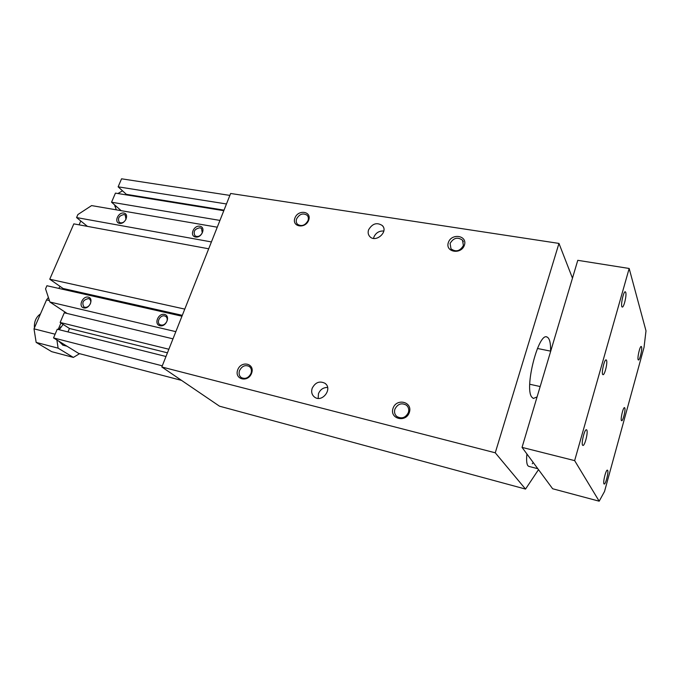 <?xml version="1.0" encoding="UTF-8"?>
<svg xmlns="http://www.w3.org/2000/svg" width="680" height="680" viewBox="0 0 680 680"><rect width="100%" height="100%" fill="white"/><g stroke="black" fill="none" stroke-linecap="round" stroke-linejoin="round"><path stroke-width="1.02" d="M572.466 278.154L558.968 243.415L495.261 452.795L161.823 366.988L219.512 406.19L525.529 489.081L538.509 469.65M495.261 452.795L525.529 489.081M125.953 219.368L125.256 215.076L124.023 214.548C118.957 215.67 117.385 218.288 119.289 222.377C121.865 223.55 124.092 222.547 125.953 219.368M123.853 213.061C129.668 213.996 125.264 224.459 119.493 223.371C113.713 222.377 118.116 212.007 123.853 213.061M558.968 243.415L230.63 193.477L161.823 366.988M162.291 365.823L53.533 337.918L57.247 329.23L165.988 356.499M199.869 226.219C206.202 227.239 201.832 238.204 195.534 237.023C189.227 235.934 193.613 225.072 199.869 226.219M211.42 241.927L76.576 217.566L77.885 214.548L91.604 205.589L217.26 227.197M226.465 203.966L118.133 186.83L121.558 178.806L229.865 195.398M76.576 217.566L87.431 226.38M175.839 331.653L49.904 302.022L45.552 288.864L46.911 285.727L181.959 316.208M184.781 309.102L49.751 279.216L63.053 288.481L62.704 289.298M49.751 279.216L73.831 223.864L208.701 248.786M181.552 380.392L78.676 353.43L53.533 337.918M219.946 220.413L111.554 202.215L121.184 210.672M111.554 202.215L115.439 193.12L223.805 210.69M118.133 186.83L126.369 194.344L126.157 194.854M117.929 193.519L122.502 190.816M116.246 209.831L114.818 205.079M115.107 206.831L114.665 204.944M49.904 302.022L67.124 313.463M168.861 349.24L60.137 322.473L69.445 328.474L67.974 331.925M60.137 322.473L64.285 312.783L172.983 338.844M59.245 329.732L63.129 324.402M62.968 345.185L58.675 341.088M59.1 329.698L60.665 327.114M368.594 229.806C367.744 232.424 368.126 234.651 369.75 236.504C375.504 243.227 388.671 231.905 382.406 225.615C376.983 222.079 372.376 223.482 368.594 229.806M373.541 238.4L373.881 237.099C375.878 232.764 379.194 230.741 383.809 231.03M312.179 388.272C315.333 382.33 319.6 380.673 324.989 383.299C333.004 388.705 322.184 403.053 314.56 397.111C311.856 394.918 311.058 391.977 312.179 388.272M327.607 387.455C323.332 387.421 320.288 389.487 318.469 393.669L318.172 398.37M296.633 218.841C299.498 214.013 302.974 212.797 307.062 215.212C308.414 216.665 308.72 218.475 307.981 220.66C305.142 225.479 301.673 226.712 297.585 224.349C296.2 222.895 295.876 221.059 296.633 218.841M294.925 218.025C291.465 226.916 305.354 229.228 308.661 220.226C312.043 211.268 298.172 209.134 294.925 218.025M450.1 243.431C453.535 237.787 457.683 236.725 462.562 240.269L463.386 245.565C459.994 251.192 455.863 252.28 450.985 248.829L450.1 243.431M448.341 242.565C444.983 252.237 461.244 254.94 464.414 245.14C467.679 235.382 451.452 232.883 448.341 242.565M250.996 373.413C251.94 370.43 251.362 368.101 249.246 366.435C245.216 364.633 241.986 366.01 239.547 370.575C238.578 373.592 239.181 375.947 241.349 377.621C245.37 379.355 248.591 377.952 250.996 373.413M237.736 369.801C241.264 360.162 255.263 363.536 251.6 373.243C248.013 382.993 233.996 379.414 237.736 369.801M408.391 412.505C409.224 409.547 408.578 407.116 406.445 405.186C401.54 402.543 397.69 403.869 394.901 409.156C394.043 412.173 394.723 414.647 396.95 416.576C401.837 419.118 405.654 417.758 408.391 412.505M393.023 408.34C396.423 397.783 412.913 401.752 409.36 412.394C405.9 423.096 389.376 418.872 393.023 408.34M532.287 463.785L533.145 462.4M526.915 453.976C526.303 459.969 526.617 463.879 527.867 465.715L528.853 466.378M550.604 351.135C550.74 342.856 549.542 338.147 547.009 337.008C538.526 332.12 524.263 387.524 531.658 396.975L533.332 398.463L537.081 396.933M90.347 303.798C91.128 301.648 90.814 300.041 89.394 298.971L88.485 298.588C83.121 299.803 81.6 302.591 83.929 306.96C86.471 307.938 88.612 306.892 90.347 303.798M88.298 297.126C94.112 298.375 89.513 309.315 83.734 307.904C77.953 306.595 82.552 295.766 88.298 297.126M166.829 321.445C167.586 319.251 167.22 317.577 165.75 316.412L164.628 315.936C160.25 314.678 156.034 322.397 159.876 324.64C162.69 325.813 165.01 324.751 166.829 321.445M164.475 314.415C170.833 315.784 166.251 327.275 159.936 325.737C153.612 324.3 158.202 312.927 164.475 314.415M202.266 232.84L201.501 228.438L199.988 227.757C194.658 228.82 193.001 231.514 195.016 235.85C197.863 237.26 200.285 236.257 202.266 232.84M182.308 315.333L63.053 288.481M224.018 210.145L126.369 194.344M167.441 352.818L69.445 328.474M599.182 501.194L552.644 488.758L522.044 447.389L577.779 260.321L629.17 268.473L646 330.846L644.037 347.352L604.529 491.478L599.182 501.194L574.642 460.623L629.17 268.473M625.762 292.434C626.824 295.409 623.764 307.989 622.208 307.02C620.194 306.714 623.492 290.717 625.345 291.805L625.762 292.434M586.823 430.091C588.293 432.335 584.647 446.471 582.87 445.409C580.694 445.052 584.537 428.613 586.517 429.769L586.823 430.091M641.58 346.936C642.438 349.282 639.642 360.757 638.401 359.95C636.794 359.737 639.837 345.601 641.291 346.494L641.58 346.936M607.656 470.39C608.821 472.124 605.557 484.883 604.163 484.007C602.463 483.76 605.906 469.225 607.444 470.169L607.656 470.39M606.552 360.349C607.75 362.874 604.562 375.615 602.965 374.646C600.958 374.323 604.358 358.836 606.194 359.907L606.552 360.349M624.81 407.975C625.77 409.947 622.88 421.506 621.622 420.699C620.041 420.478 623.126 406.784 624.563 407.66L624.81 407.975M522.044 447.389L574.642 460.623M58.191 329.469L60.953 323M65.221 313.004L65.492 312.375M79.577 353.668L73.364 357.416L58.114 348.168L56.891 339.991M73.364 357.416L51.68 351.662L36.167 342.414L34 328.839L46.538 299.923L48.399 297.475M34 328.839L55.122 334.212M79.093 224.842L80.775 220.975M60.154 286.458L58.709 288.397M36.167 342.414L58.114 348.168M40.477 313.905C36.048 317.024 34.034 321.674 34.425 327.853M46.538 299.923L49.427 300.602M114.793 205.641L115.047 206.558M60.307 327.599L60.86 326.842M67.022 346.239L62.671 345.108M382.406 225.615L383.248 226.831M324.989 383.299L325.881 384.098M307.062 215.212L307.64 215.917M462.562 240.269L463.361 241.689M249.246 366.435L249.773 366.851M406.445 405.186L407.456 406.24M546.499 336.914L547.009 337.008M550.715 351.161L537.429 348.466M540.175 386.546L529.754 384.243M537.812 468.707L528.674 466.335"/></g></svg>
